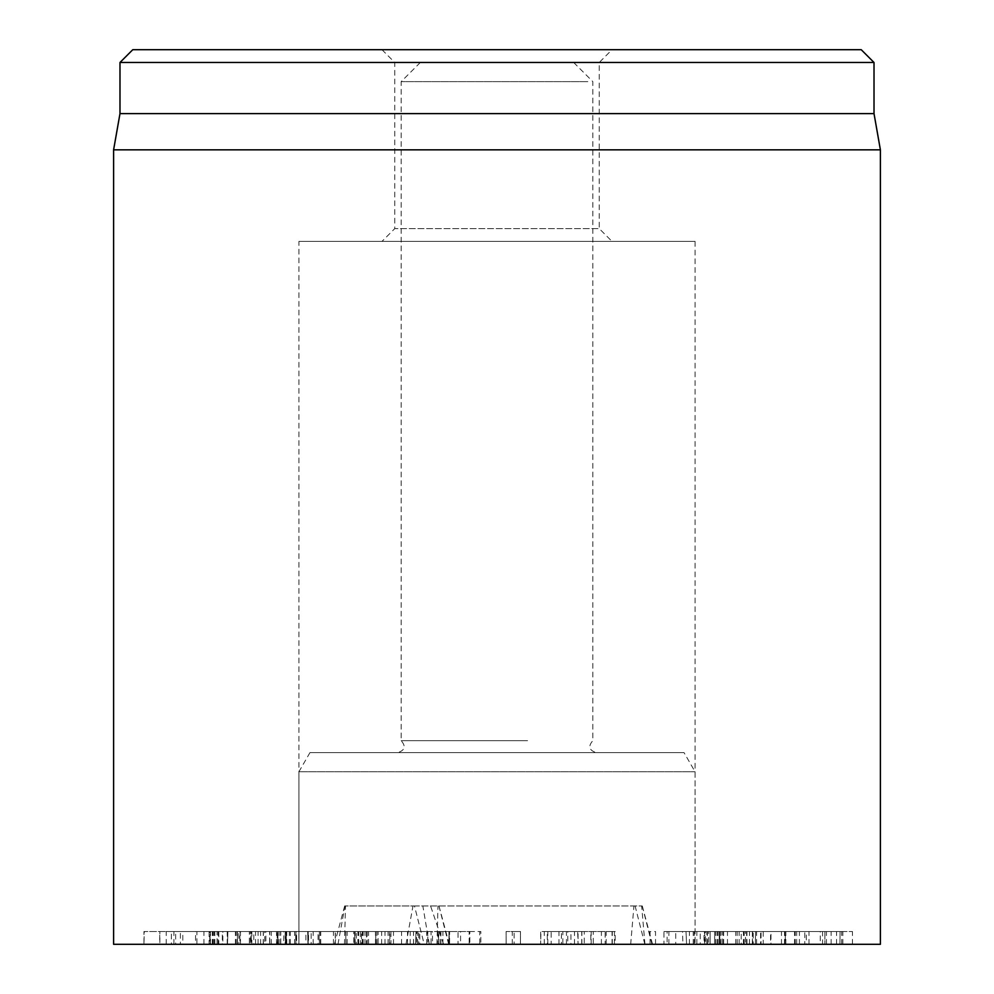 <?xml version="1.0" encoding="UTF-8"?>
<svg xmlns="http://www.w3.org/2000/svg" width="994" height="994" viewBox="0 0 994 994"><rect width="100%" height="100%" fill="white"/><g stroke="black" fill="none" stroke-linecap="round" stroke-linejoin="round"><path stroke-width="0.75" stroke-dasharray="4.97 3.73" d="M675.721 944.3L708.623 944.3L708.623 931.515L667.098 931.515L705.467 931.515L705.467 944.3L675.721 944.3L675.721 931.515M663.942 931.515L667.098 931.515L667.098 944.3L663.942 944.3L663.942 931.515M696.844 944.3L696.844 931.515M704.448 944.3L755.589 944.3L704.448 944.3L704.448 931.515L755.589 931.515L704.448 931.515M755.341 944.3L755.589 931.515L755.341 944.3M746.593 944.3L746.593 931.515M743.425 944.3L743.425 931.515M719.743 944.3L719.743 931.515M719.271 944.3L719.271 931.515L719.271 944.3M715.68 944.3L715.68 931.515M668.9 944.3L668.9 931.515M655.518 944.3L655.518 931.515L650.051 931.515L650.051 944.3L655.518 944.3M700.248 944.3L686.593 944.3L706.846 944.3L706.846 931.515L686.593 931.515L707.393 931.515L707.393 944.3L700.248 944.3L700.248 931.515M693.24 944.3L693.24 931.515M686.593 944.3L685.997 931.515L686.593 944.3M824.858 931.515L761.056 931.515L824.858 931.515L824.858 944.3L824.883 931.515M824.883 944.3L763.23 944.3L763.23 931.515M763.23 944.3L761.056 944.3L761.056 931.515M761.056 944.3L824.858 944.3M722.203 944.3L852.417 944.3L722.203 944.3L722.203 931.515L852.442 931.515L722.203 931.515M718.016 944.3L718.016 931.515M841.682 944.3L841.682 931.515M852.442 944.3L852.442 931.515M727.459 944.3L727.459 931.515M714.636 944.3L714.649 931.515L714.636 944.3M746.941 944.3L746.941 931.515M744.183 944.3L744.183 931.515M717.109 944.3L717.109 931.515M710.126 944.3L710.138 931.515L710.126 944.3M584.273 931.515L561.411 931.515L584.273 931.515L584.273 944.3L590.834 944.3L590.834 931.515L593.256 931.515L593.256 944.3L567.798 944.3L567.798 931.515M567.798 944.3L558.951 944.3L558.951 931.515L561.411 931.515L561.411 944.3L584.273 944.3M562.828 944.3L614.429 944.3L551.185 944.3L551.185 931.515L614.429 931.515L547.296 931.515L547.296 944.3L562.828 944.3L562.828 931.515M606.191 944.3L606.191 931.515M614.429 944.3L614.429 931.515L615.174 931.515L615.174 944.3L614.429 944.3M612.068 944.3L612.068 931.515M581.738 944.3L581.738 931.515M581.863 944.3L581.863 931.515M591.157 944.3L591.157 931.515M601.395 944.3L601.395 931.515L605.16 931.515L605.16 944.3L601.395 944.3M514.134 944.3L506.132 944.3L520.446 944.3L514.134 944.3L514.134 931.515L520.446 931.515L506.132 931.515L514.134 931.515M506.132 944.3L506.095 931.515L506.132 944.3M520.446 944.3L520.471 931.515L520.446 944.3M512.295 944.3L512.295 931.515M335.264 931.515L378.08 931.515L335.264 931.515L335.264 944.3L335.487 931.515M335.487 944.3L378.08 944.3L378.08 931.515M378.08 944.3L353.715 944.3L353.715 931.515M353.715 944.3L335.264 944.3M354.709 944.3L354.709 931.515L319.099 931.515L319.099 944.3L356.274 944.3L356.274 931.515L366.96 931.515L366.96 944.3L296.634 944.3L296.634 931.515L354.759 931.515L354.759 944.3M320.441 944.3L320.441 931.515L416.026 931.515L358.648 931.515L367.184 931.515L367.184 944.3L358.648 944.3L416.026 944.3L320.441 944.3M413.529 944.3L413.529 931.515M415.504 944.3L416.026 931.515L415.504 944.3M389.462 944.3L389.462 931.515M358.648 944.3L358.648 931.515M356.274 944.3L366.488 944.3L366.488 931.515L356.274 931.515M264.814 931.515L227.502 931.515L277.189 931.515L264.814 931.515L264.814 944.3L227.502 944.3L239.877 944.3L239.877 931.515M227.899 931.515L227.502 944.3L227.899 931.515M239.877 944.3L277.189 944.3L277.189 931.515L280.78 931.515L280.78 944.3L264.814 944.3M305.903 931.515L210.094 931.515L317.024 931.515L305.903 931.515L305.903 944.3L318.043 944.3L318.043 931.515L317.024 931.515M317.024 944.3L305.903 944.3M210.094 944.3L209.075 944.3L209.075 931.515L210.094 931.515L210.094 944.3M227.228 944.3L227.228 931.515M276.531 944.3L276.531 931.515M290.36 944.3L290.36 931.515L295.914 931.515L295.914 944.3L290.36 944.3M278.121 944.3L277.724 931.515L278.121 944.3M449.586 931.515L469.814 931.515L469.814 944.3L469.156 944.3L469.156 931.515L437.894 931.515L437.894 944.3L438.565 944.3L438.565 931.515L449.586 931.515L449.586 944.3L469.156 944.3L458.035 944.3L458.035 931.515M458.035 944.3L449.586 944.3M460.582 944.3L427.805 944.3L427.805 931.515L480.835 931.515L480.835 944.3L479.742 944.3L479.742 931.515L427.805 931.515L427.805 944.3L460.582 944.3L460.582 931.515M438.938 944.3L438.938 931.515M448.94 944.3L448.965 931.515L448.94 944.3M440.603 944.3L440.603 931.515M440.926 944.3L440.926 931.515M449.015 944.3L449.015 931.515M760.609 944.3L752.446 944.3L752.446 931.515L806.296 931.515L806.296 944.3L804.805 944.3L804.805 931.515L752.446 931.515L753.203 931.515L753.203 944.3L804.805 944.3L760.609 944.3L760.609 931.515M752.446 944.3L753.203 944.3L752.446 944.3M682.928 931.515L822.547 931.515L822.547 944.3L682.928 944.3L745.475 944.3L745.475 931.515L682.518 931.515L682.928 944.3M745.475 944.3L820.274 944.3L820.274 931.515L745.475 931.515M794.566 944.3L794.566 931.515M741.226 944.3L770.984 944.3L770.984 931.515L720.004 931.515L770.574 931.515L770.574 944.3L741.226 944.3L741.226 931.515M719.594 931.515L720.004 944.3L719.594 931.515M749.451 944.3L749.451 931.515M752.595 944.3L839.93 944.3L752.595 944.3L752.595 931.515L839.93 931.515L752.595 931.515M836.55 944.3L836.55 931.515M839.93 944.3L840.067 931.515L839.93 944.3M831.146 944.3L831.146 931.515M826.436 944.3L826.436 931.515M784.974 944.3L784.974 931.515M784.514 944.3L784.514 931.515L785.297 931.515L785.297 944.3L784.514 944.3M739.114 944.3L739.114 931.515M704.746 944.3L704.746 931.515L704.025 931.515L704.025 944.3L704.746 944.3M570.929 944.3L540.935 944.3L577.676 944.3L570.929 944.3L570.929 931.515L578.048 931.515L578.048 944.3L577.676 931.515L540.661 931.515L540.661 944.3L540.935 931.515L570.929 931.515M574.47 944.3L574.47 931.515M547.793 944.3L547.793 931.515M544.265 944.3L544.265 931.515M416.648 944.3L345.9 944.3L431.073 944.3L431.073 931.515L345.9 931.515L419.779 931.515L419.779 944.3L418.76 944.3L418.76 931.515L361.493 931.515L432.477 931.515L432.477 944.3L416.648 944.3L416.648 931.515M362.151 944.3L362.151 931.515M345.9 944.3L345.726 931.515L345.9 944.3M347.13 944.3L347.13 931.515M368.6 944.3L368.6 931.515M357.902 944.3L357.902 931.515M393.475 944.3L393.475 931.515M410.199 944.3L410.199 931.515M375.931 944.3L375.645 931.515L375.931 944.3M388.082 944.3L388.082 931.515M389.884 944.3L390.965 944.3L390.965 931.515L389.884 931.515L389.884 944.3M381.634 944.3L381.634 931.515M361.493 944.3L360.362 944.3L360.362 931.515L361.493 931.515L361.493 944.3M376.875 944.3L376.875 931.515M365.531 931.515L237.454 931.515L237.454 944.3L365.531 944.3M250.339 944.3L238.871 944.3L238.871 931.515L307.941 931.515L283.75 931.515L283.75 944.3L250.339 944.3L250.339 931.515M307.941 944.3L307.705 931.515L307.941 944.3M296.634 944.3L285.166 944.3L285.166 931.515L296.634 931.515M265.858 944.3L295.74 944.3L295.74 931.515L286.073 931.515L286.073 944.3L286.471 931.515L294.584 931.515L250.886 931.515L251.842 931.515L251.842 944.3L250.886 944.3L250.886 931.515L249.357 931.515L249.357 944.3L265.858 944.3L265.858 931.515M295.74 944.3L298.859 944.3L298.859 931.515L295.74 931.515M289.329 944.3L289.329 931.515M294.584 944.3L294.584 931.515L296.15 931.515L296.15 944.3L294.584 944.3M209.771 944.3L251.271 944.3L251.271 931.515L196.924 931.515L222.842 931.515L222.842 944.3L196.924 944.3L196.924 931.515L195.545 931.515L195.545 944.3L209.771 944.3L209.771 931.515M236.945 944.3L236.945 931.515M309.979 752.595L684.021 752.595L309.979 752.595L298.908 771.766L695.092 771.766L298.908 771.766L298.908 944.3L695.092 944.3L182.797 944.3L222.333 944.3L222.333 931.515L180.386 931.515L180.386 944.3L182.797 944.3L182.797 931.515L311.159 931.515L311.159 944.3L308.525 944.3L308.525 931.515L298.859 931.515M214.033 944.3L214.033 931.515M203.919 944.3L203.919 931.515M235.404 944.3L235.404 931.515M235.764 944.3L235.764 931.515M260.602 944.3L260.602 931.515M217.027 931.515L159.723 931.515L159.723 944.3L171.366 944.3L171.366 931.515L269.759 931.515L269.759 944.3L258.092 944.3L258.092 931.515L217.027 931.515L217.027 944.3L175.652 944.3L175.652 931.515M175.652 944.3L159.885 944.3L159.885 931.515L171.366 931.515M171.366 944.3L253.818 944.3L253.818 931.515M253.818 944.3L269.598 944.3L269.598 931.515L258.092 931.515M258.092 944.3L217.027 944.3M218.817 944.3L144.279 944.3L218.817 944.3L218.817 931.515L143.968 931.515L143.968 944.3L144.279 931.515L285.502 931.515L285.502 944.3L285.216 931.515L218.817 931.515M880.398 944.3L113.602 944.3M381.982 49.7L394.755 62.485L599.245 62.485L394.755 62.485L394.755 228.62L599.245 228.62L394.755 228.62L381.982 241.405L612.018 241.405L599.245 228.62L599.245 62.485L612.018 49.7L381.982 49.7L612.018 49.7M132.774 49.7L861.226 49.7M612.018 241.405L381.982 241.405M298.908 241.405L695.092 241.405L298.908 241.405L298.908 944.3M874.012 62.485L119.988 62.485M874.012 113.602L119.988 113.602M113.602 149.845L880.398 149.845M414.473 905.956L642.286 905.956L344.682 905.956L414.473 905.956L424.202 944.3L334.419 944.3L652.549 944.3L424.202 944.3M429.309 944.3L422.848 905.956M443.572 944.3L430.564 905.956M569.674 62.485L420.325 62.485L569.674 62.485M587.839 81.645L401.154 81.645L587.839 81.645M527.578 740.679L401.154 740.679L527.578 740.679M528.597 752.595L397.96 752.595L528.597 752.595M723.669 944.3L723.669 931.515M842.837 944.3L842.837 931.515M723.346 944.3L723.346 931.515M720.774 944.3L720.774 931.515M566.431 944.3L566.431 931.515M612.292 944.3L612.292 931.515M333.45 944.3L333.45 931.515M407.503 944.3L407.503 931.515M365.009 944.3L365.009 931.515M263.373 944.3L263.373 931.515M213.051 944.3L213.051 931.515M313.172 944.3L313.172 931.515M442.926 944.3L442.926 931.515M795.212 944.3L795.212 931.515M796.654 944.3L796.654 931.515M689.401 944.3L689.401 931.515M799.412 944.3L799.412 931.515M808.979 944.3L808.979 931.515M737.15 944.3L737.15 931.515M735.722 944.3L735.722 931.515M694.197 944.3L694.197 931.515M781.483 944.3L781.483 931.515M401.539 944.3L401.539 931.515M355.131 944.3L355.131 931.515M385.013 944.3L385.013 931.515M363.158 944.3L363.158 931.515M362.984 944.3L362.984 931.515M363.034 944.3L363.034 931.515M280.594 944.3L280.594 931.515M271.3 944.3L271.3 931.515M240.473 944.3L240.473 931.515M277.637 944.3L277.637 931.515M279.053 944.3L279.053 931.515M286.769 944.3L286.769 931.515M319.397 944.3L319.397 931.515M320.727 944.3L320.727 931.515M237.33 944.3L237.33 931.515M214.853 944.3L214.853 931.515M218.059 944.3L218.059 931.515M212.306 944.3L212.306 931.515M263.248 944.3L263.248 931.515M173.913 944.3L173.913 931.515M166.222 944.3L166.222 931.515M210.504 944.3L210.504 931.515M255.545 944.3L255.545 931.515M630.668 944.3L633.948 905.956M644.833 944.3L635.104 905.956M651.965 944.3L642.236 905.956M644.944 944.3L641.664 905.956M448.667 944.3L438.938 905.956M436.95 944.3L437.981 905.956M344.471 944.3L345.502 905.956M337.972 944.3L344.98 905.956M405.987 944.3L412.995 905.956M756.583 944.3L756.583 931.515M417.642 944.3L417.642 931.515M227.315 931.515L227.315 944.3M277.537 944.3L277.537 931.515M426.712 944.3L426.712 931.515M438.975 905.956L449.251 944.3L449.226 931.515M752.371 931.515L752.371 944.3M785.844 944.3L785.844 931.515M375.471 944.3L375.471 931.515M308.19 944.3L308.19 931.515M695.092 241.405L695.092 944.3L695.092 771.766L684.021 752.595M642.286 905.956L652.549 944.3M344.682 905.956L334.419 944.3M420.325 62.485L401.154 81.645L401.154 740.679C406.049 746.245 404.98 750.221 397.96 752.595M573.675 62.485L592.846 81.645L592.846 740.679C587.951 746.245 589.02 750.221 596.04 752.595"/><path stroke-width="1.49" d="M113.602 149.845L113.602 944.3L880.398 944.3L880.398 149.845L113.602 149.845L119.988 113.602L874.012 113.602L874.012 62.485L861.226 49.7L132.774 49.7L119.988 62.485L874.012 62.485M119.988 113.602L119.988 62.485M874.012 113.602L880.398 149.845"/></g></svg>
